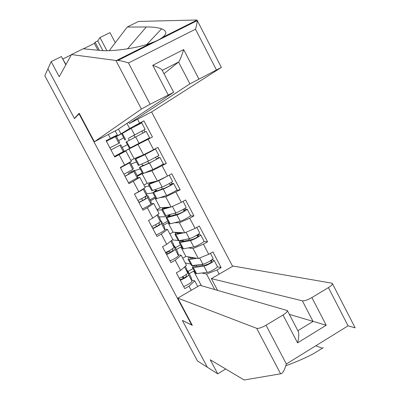 <?xml version="1.0" encoding="UTF-8"?>
<svg xmlns="http://www.w3.org/2000/svg" width="400" height="400" viewBox="0 0 400 400"><rect width="100%" height="100%" fill="white"/><g stroke="black" fill="none" stroke-linecap="round" stroke-linejoin="round"><path stroke-width="0.6" d="M232.6 266.335L151.57 111.92M130.32 147.85L130.46 148.11L114.505 156.55M122.205 133.47L116.435 136.49L119.785 142.815L109.89 147.88M138.11 144.555L143.54 154.83L134.105 158.68L128.98 149L152.45 137.045L132.44 147.06L132.32 146.83M142.325 172.905L137.21 175.655M135.71 158.025L136.04 158.65M155.105 197.03L150.025 199.81M148.9 182.935L149.35 183.79M167.81 221.02L162.765 223.825M162.015 207.7L162.585 208.775M180.445 244.87L175.43 247.705M169.535 251.035L165.87 253.105M175.05 232.315L175.74 233.615M179.5 240.715L179.98 241.625M65.81 64.815L61.42 56.565L51.17 61.62L47.915 68.845L74.5 118.6L79.34 113.565M78.98 113.75L191.64 324.91L191.98 324.71M108.375 134.455L110.455 138.37L106.06 140.675L114.74 156.995L125.895 151.02L117.435 155.105L128.98 149M137.57 119.225L139.62 123.115L143.935 120.86L135.205 126.21M152.45 137.045L143.935 120.86M148.155 139.315L153.615 149.685L157.9 147.4L166.365 163.485L161.705 164.94M144.77 172.915L151.97 170.78L166.365 163.485M162.1 165.785L167.525 176.085L171.78 173.78L180.19 189.76L176.34 190.375M160.37 197.565L165.74 196.845L180.19 189.76M175.955 192.08L181.35 202.32L185.575 199.985L193.93 215.87L190.225 215.975M174.64 222.725L179.425 222.74L189.725 218.215L193.93 215.87M189.725 218.215L195.085 228.39L199.28 226.035L207.585 241.815L203.855 241.49M188.465 247.915L193.025 248.48L203.405 244.185L207.585 241.815M203.405 244.185L208.735 254.3L212.9 251.915L221.15 267.6L217.33 266.88M202.06 273.035L206.54 274.06L217.005 269.995L221.15 267.6M217.005 269.995L219.175 274.115M191.2 290.335L188.995 286.19L194.75 280.87L191.745 280.05M119.12 154.68L124.665 165.115L120.3 167.44L128.925 183.66L133.275 181.315L138.785 191.685L134.45 194.04L143.02 210.155L147.335 207.785L152.81 218.09L148.505 220.465L157.025 236.48L161.31 234.085L166.75 244.325L162.48 246.73L170.94 262.64L175.195 260.22L180.605 270.395L176.36 272.825L184.77 288.635L188.995 286.19M125.895 151.02L131.355 161.325L124.665 165.115M134.105 158.68L130.87 160.405M143.54 154.83L153.615 149.685M151.97 170.78L157.365 180.99L147.17 183.335L142.07 173.71L142.66 173.535M133.275 181.315L139.835 177.315L137.07 178.085M139.835 177.315L145.265 187.555L138.785 191.685M142.07 173.71L137.485 176.18M147.17 183.335L143.95 185.075M157.365 180.99L167.525 176.085M165.74 196.845L171.1 206.99L160.155 207.845L155.085 198.28L155.72 198.19M147.335 207.785L153.695 203.45L151.08 203.725M153.695 203.45L159.09 213.625L152.81 218.09M155.085 198.28L150.53 200.77M160.155 207.845L156.96 209.605M171.1 206.99L181.35 202.32M179.425 222.74L184.755 232.825L173.06 232.21L168.025 222.7L168.7 222.7M161.31 234.085L167.465 229.42L164.745 229.31M167.465 229.42L172.825 239.53L166.75 244.325M168.025 222.7L163.5 225.215M173.06 232.21L169.885 233.985M184.755 232.825L195.085 228.39M193.025 248.48L198.32 258.5L185.895 256.43L180.885 246.975L181.605 247.065M175.195 260.22L181.15 255.225L178.295 254.755M181.15 255.225L186.475 265.27L180.605 270.395M180.885 246.975L176.39 249.515M185.895 256.43L182.74 258.225M198.32 258.5L208.735 254.3M193.005 268.585L188.025 271.445M188.005 256.785L188.375 257.475M192.685 265.62L193.03 266.27M201.395 285.69L193.67 271.115L194.435 271.29M214.7 289.505L206.54 274.06M183.805 277.885L182.505 277.53L183.355 277.04M194.75 280.87L197.755 286.535M193.67 271.115L189.21 273.68M191.64 324.91L182.34 320.41L207.365 367.25L197.46 360.945L44.82 75.72L47.915 68.845L74.41 118.43L79.18 113.26L94.38 141.76L141.41 109.055L115.865 60.47L117.935 60.42C120.725 60.695 124.245 61.545 128.485 62.98L150.13 104.255L141.41 109.055M126.935 123.405L129.63 128.505L120.97 133.88L118.425 129.08M115.215 130.885L117.36 134.925L111.495 138.615M120.97 133.88L115.77 136.6M129.63 128.505L139.62 123.115M110.455 138.37L117.36 134.925M137.35 157.355L137.575 157.785M150.675 182.53L150.85 182.86M130.45 148.095L132.44 147.06M180.32 280.265C185.06 278.18 187.855 276.385 188.7 274.885L187.69 270.83L187.08 270.575M186.195 274.52L186.54 276.015C184.955 277.72 182.78 278.915 180.02 279.6L179.955 279.58M183.685 286.595C188.435 284.525 191.22 282.72 192.04 281.18L190.94 276.955L187.665 270.765M183.065 276.49L183.92 278.1M179.27 278.29C184.01 276.2 186.805 274.41 187.655 272.92L186.675 268.92L185.295 266.3L186.675 268.92M195.135 265.275L194.465 266.31L195.195 266.425L205.79 264.95C208.855 263.935 210.905 262.755 211.945 261.41L210.365 261.085L212.4 259.915L212.055 259.605M210.375 261.09L212.41 259.92L214.085 260.285L217.38 266.545C218.18 267.38 209.815 272.22 207.24 272.405L195.895 273.685L192.385 267.42L193.99 265.435M214.085 260.285C214.86 261.075 206.48 265.9 203.925 266.13L193.365 267.58L192.385 267.42M190.955 257.275L190.43 258.42L194.39 257.845M210.425 253.33L213.055 258.33C213.825 259.105 205.44 263.93 202.895 264.17L191.655 265.68L188.15 259.415C187.995 259.04 188.695 258.285 190.235 257.155M197.035 258.285L189.11 259.545L188.15 259.415M203.28 265.3L202.56 265.16L202.1 264.285M203.58 256.38L200.21 257.74M192.64 258.125L192.31 257.5M202.56 265.16L202.01 265.475M185.26 262.97L190.595 264.03M196.905 266.19L196.33 265.105M354.61 327.72L348.08 325.82L328.425 287.605C331.215 285.865 332.545 284.535 332.42 283.61L331.71 283.145L233.095 266.045L211.38 278.635L302.37 300.815C304.55 301.015 307.725 299.935 311.895 297.575L328.425 287.605M177.79 298.11L256.695 328.325C258.655 328.675 261.765 327.65 266.025 325.24L283.01 314.995C286.11 313.05 287.565 311.575 287.37 310.56L199.93 285.275L177.79 298.11L192.33 325.37L182.535 320.505M266.025 325.24L286.35 363.995C284.75 369.44 283.065 372.67 281.295 373.695L244.165 380L210.245 359.785L217.745 373.85L225.71 369.005M217.745 373.85L207.365 367.25L182.425 320.57M323.335 347.615L313.91 353.46C305.81 357.8 296.455 361.88 285.845 365.705M217.55 290.32L211.38 278.635M311.895 297.575L326.21 325.255L289.36 314.385M298.25 331.445L298.325 331.595C299.13 334.03 298.87 337.78 297.55 342.855L283.01 314.995M115.865 60.47L71.47 54.57L83.195 48.78L99.21 50.35C110.365 51.96 137.815 48.395 152.145 42.605C156.375 41.11 159.795 39.39 162.405 37.455C167.18 33.845 166.92 30.965 161.62 28.815C157.595 27.52 152.49 26.905 146.3 26.97L127.205 27.045L109.27 50.64M71.47 54.57L59.23 76.73L51.17 61.62M128.76 122.19L129.435 123.47L152.085 111.65L221.37 67.43L189.895 83.875L178.575 62.035C179.905 60.43 181.6 56.275 183.66 49.575L198.85 78.955M129.435 123.47L189.895 83.875M97.955 50.225L94.36 43.405L83.43 48.8M71.365 54.76L62.955 58.915M94.36 43.405L95.11 42.24L97.78 40.92L99.99 37.55L109.965 32.635L115.27 42.745M62.395 58.39L65.955 64.55M106.895 50.675L99.99 37.55M216.395 69.845L195.485 29.195C196.67 25.095 197.245 22.24 197.21 20.62L197.02 20.085L196.515 20L138.565 21.435L127.205 27.045M94.38 141.76L117.49 129.7L173.42 92.43L150.13 104.255M74.87 118.195L74.41 118.43M164 73.715L178.575 62.035L162.26 70.375M97.78 40.92L102.875 50.6M99.395 50.37L95.11 42.24M168.18 94.885L152.745 65.3C157.765 67.065 160.865 68.615 162.035 69.95L162.085 70.04M166.62 254.515C171.345 252.36 174.175 250.61 175.105 249.27L174.48 245.925L173.78 245.775M172.655 248.675L172.945 250.41C171.28 251.98 169.095 253.17 166.39 253.98L166.33 253.97M170.01 260.885C174.74 258.745 177.56 256.99 178.47 255.61L177.725 252.03L174.46 245.875M169.355 250.695L170.255 252.39M165.565 252.53C170.285 250.37 173.12 248.625 174.06 247.295L173.46 244.005L171.605 240.49L173.46 244.005M152.84 228.61C157.54 226.38 160.405 224.675 161.43 223.5L161.175 220.83L160.325 220.88M159.125 222.615L159.26 224.64C157.52 226.08 155.32 227.27 152.675 228.2L152.62 228.195M156.25 235.02C160.955 232.805 163.81 231.09 164.815 229.875L164.46 227.025L161.175 220.83M155.56 224.735L156.505 226.515M151.775 226.61C156.475 224.375 159.345 222.675 160.375 221.51L160.15 218.9L157.825 214.52L160.16 218.94M153.875 217.33L156.985 215.12L160.375 221.51M144 197.32L145.695 196.755L145.495 198.71C143.67 200.015 141.465 201.2 138.875 202.255L138.825 202.265M138.97 202.535C143.65 200.235 146.55 198.575 147.67 197.565L147.81 195.635L145.54 196.39M142.4 208.985C147.085 206.7 149.98 205.035 151.075 203.98L151.115 201.865L147.81 195.635M141.68 198.61L142.67 200.48M137.9 200.525C142.58 198.215 145.48 196.56 146.61 195.565L146.775 193.69L143.965 188.385M134.46 194.06C139.135 191.735 142.05 190.09 143.195 189.135L143.245 188.845M141.025 190.26L138.835 191.655M125.01 176.3L133.82 171.47L134.36 170.285L128.93 172.855L132.24 171.405L131.64 172.615L124.94 176.17M127.7 163.395L127.135 164.135L120.425 167.685M128.465 182.79L137.25 177.925L137.685 176.555L134.36 170.285M128.23 173.305L128.75 174.28M123.935 174.275L132.755 169.455L133.32 168.345L130.01 162.085M120.475 167.77L129.32 162.985L129.94 162.125M124.05 165.44L124.22 165.76M110.965 149.895L120.83 144.78L124.18 151.09L114.44 156.43M109.88 147.86L119.78 142.815L116.435 136.49L115.355 136.67L118.81 143.18M106.4 141.315L115.355 136.67M182.89 240.005L181.545 241.63L192.33 239.45C195.355 238.34 197.42 237.17 198.525 235.945L197.025 235.8L199.075 234.645L198.53 234.04M199.075 234.645L200.675 234.82L203.99 241.115C204.695 241.765 196.27 246.555 193.78 246.92L182.77 248.905L179.27 242.65C179.145 242.32 179.89 241.585 181.515 240.455L182.625 240.06M200.675 234.82C201.35 235.42 192.915 240.2 190.445 240.605L179.27 242.65M178 232.47L177.275 233.565L181.475 232.65M196.785 227.435L199.64 232.85C200.31 233.44 191.865 238.215 189.405 238.635L178.505 240.855L175.005 234.6C174.89 234.295 175.655 233.58 177.29 232.47L177.375 232.435M183.97 232.785L175.005 234.6M196.565 235.32L197.025 235.8M189.31 240.075L188.63 238.795M191.565 229.9L185.845 232.355M179.41 233.125L179.095 232.525M172.34 239.91L178.1 240.445M179.975 240.62L181.135 240.725M183.705 241.235L183.035 239.975M177.135 232.575L175.13 232.465M185.665 209.215L187.18 209.195C187.76 209.605 179.26 214.335 176.875 214.92L166.295 217.805L168.43 215.735L169.9 215.145L168.335 216.675L178.785 213.795C181.765 212.585 183.845 211.43 185.025 210.325L183.605 210.36L185.665 209.215L184.945 208.295M187.18 209.195L190.52 215.53C191.12 215.995 182.64 220.735 180.235 221.275L169.57 223.98L166.07 217.735M165.08 207.46L164.04 208.565L168.73 207.175M183.065 201.375L186.14 207.215C186.71 207.615 178.205 212.34 175.83 212.935L165.05 215.81L161.78 209.635L164.68 207.49M171.08 206.99L161.78 209.635M182.94 209.535L183.605 210.36M175.855 214.615L175.08 213.15M179.675 203.085L171.135 206.975M166.105 207.97L165.805 207.405M174.75 205.325L176.765 204.41M169.055 215.485L168.765 214.94M161.895 209.85L157.255 210.16M159.09 216.9L167.055 216.675M170.42 216.13L169.9 215.145M172.18 183.63L173.6 183.41C174.085 183.635 165.52 188.31 163.225 189.075L152.995 192.685L155.265 190.86L156.715 190.225L154.89 191.555L155.5 191.435L165.16 187.98C168.095 186.67 170.19 185.525 171.44 184.545L170.1 184.765L172.18 183.63L171.305 182.375M173.6 183.41L176.96 189.785C177.465 190.06 168.92 194.745 166.605 195.47L156.075 198.865L152.79 192.665M152.715 182.665L152.43 182.125L150.725 183.405L156.635 181.16M169.255 175.15L172.555 181.42C173.025 181.63 164.46 186.3 162.17 187.08L151.765 190.73L148.475 184.52L152.41 182.13M168.735 175.43L158.79 180.675L148.475 184.52M169.26 183.57L170.1 184.765M162.32 188.995L161.45 187.345M158.51 180.44L166.455 176.605M155.88 190.59L155.335 189.56M149.235 185.95L144.9 186.87M146.765 193.885L152.895 192.86M157.06 190.875L156.715 190.225M158.605 157.89L159.94 157.465L149.49 163.07L139.435 167.445L143.45 165.15L141.67 166.31L151.445 162L157.775 158.605L156.515 159.01L158.605 157.89L157.615 156.265M159.94 157.465L163.32 163.88C163.725 163.96 155.115 168.6 152.885 169.5L142.735 173.685L139.435 167.445M152.51 150.25L155.5 149.03L145.025 154.615L135.09 159.25L139.135 157L137.325 158.1L146.985 153.555L153.33 150.175L149.965 151.55M155.5 149.03L158.885 155.46L148.43 161.06L138.4 165.5L135.09 159.25M137.915 157.61L137.735 157.275L138.35 156.95M155.53 157.42L156.515 159.01M148.7 163.215L147.73 161.375M144.275 154.835L144.115 154.535M138.775 156.775L137.735 157.275M142.625 165.545L141.82 164.025M138.32 157.405L138.16 157.105M136.5 161.915L131.025 164M134.585 170.71L140.185 168.86M143.615 165.465L143.45 165.15M129.47 148.28L125.995 142.075L146.19 131.355L149.59 137.815L129.47 148.28M129.07 137.975L142.955 130.49L141.86 131.1L142.845 133.1L144.955 131.99L143.97 129.995L145.13 129.34L129.045 137.925M145.13 129.34L141.72 122.87L131.17 128.39L121.625 133.825L124.955 140.115M134.99 137.26L133.94 135.27M129.275 140.315L128.265 138.405M123.695 137.735L118.65 140.675M122.23 147.415L127.395 144.725M188.7 274.885L192.04 281.18M187.69 270.83L190.94 276.955M184.51 266.99L187.655 272.92M202.895 264.17L199.62 257.975M192.355 265.67L189.11 259.545M207.24 272.405L203.925 266.13M196.6 273.695L193.365 267.58M286.35 363.995L348.08 325.82M326.21 325.255L297.55 342.855M280.655 373.89L256.695 328.325M297.87 330.715L313.06 321.44L302.37 300.815M116.615 60.435L152.145 42.605M162.405 37.455L197.02 20.085M195.485 29.195L128.485 62.98M152.745 65.3L183.66 49.575M196.65 20.27L196.91 20.77M127.52 48.86L146.3 26.97M175.105 249.27L178.47 255.61M174.48 245.925L177.745 252.085M170.79 241.135L174.06 247.295M161.43 223.5L164.815 229.875M161.185 220.87L164.475 227.07M147.67 197.565L151.075 203.98M147.815 195.665L151.12 201.9M143.195 189.135L146.61 195.565M143.955 188.39L146.785 193.72M133.82 171.47L137.25 177.925M134.36 170.3L137.69 176.575M129.32 162.985L132.755 169.455M130.005 162.09L133.32 168.345M119.885 145.205L123.335 151.705M199.1 234.65L197.05 235.805M189.405 238.635L186.06 232.305M179.175 240.785L175.91 234.62M193.78 246.92L190.445 240.605M183.45 248.855L180.19 242.705M185.705 209.22L183.64 210.365M175.83 212.935L172.465 206.57M165.915 215.75L162.63 209.55M180.235 221.275L176.875 214.92M170.215 223.87L166.94 217.68M172.225 183.635L170.15 184.77M162.17 187.08L158.79 180.675M152.575 190.565L149.27 184.325M166.605 195.47L163.225 189.075M156.905 198.735L153.605 192.505M158.665 157.895L156.575 159.015M148.43 161.06L145.025 154.615M139.155 165.22L135.83 158.945M152.885 169.5L149.49 163.07M143.51 173.44L140.19 167.175M141.86 131.1L143.97 129.995M134.6 134.88L131.17 128.39M125.655 139.725L122.31 133.41M139.085 143.375L135.665 136.9M130.035 147.995L126.695 141.69M315.775 345.8L322.395 348.23M287.37 310.56L298.325 331.595M332.42 283.61L355.17 327.89M146.885 44.405L161.62 28.815M173.645 92.235L162.035 69.95M197.145 20.275L221.37 67.43M197.21 20.62L117.935 60.42M120.83 144.78L124.18 151.09"/></g></svg>
